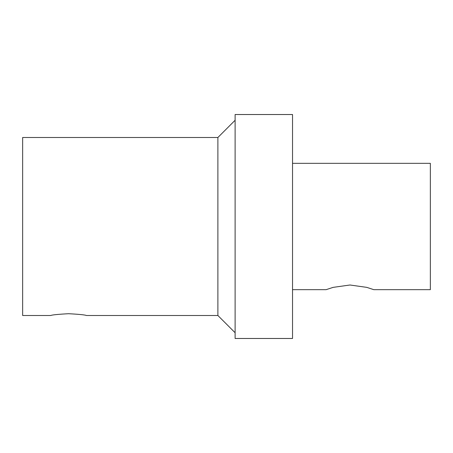 <?xml version="1.0" encoding="UTF-8"?>
<svg xmlns="http://www.w3.org/2000/svg" width="453" height="453" viewBox="0 0 453 453"><rect width="100%" height="100%" fill="white"/><g stroke="black" fill="none" stroke-linecap="round" stroke-linejoin="round"><path stroke-width="0.68" d="M217.887 315.503L217.887 137.497L22.65 137.497L22.65 315.503L50.787 315.503C51.84 314.909 57.774 314.308 68.59 313.708C79.4 314.308 85.334 314.909 86.387 315.503L217.887 315.503L235.113 332.734M292.536 289.665L326.126 289.665L333.114 287.372L349.959 284.999L366.805 287.372L373.787 289.665L430.35 289.665L430.35 163.335L292.536 163.335M235.113 114.524L235.113 338.476L292.536 338.476L292.536 114.524L235.113 114.524M217.887 137.497L235.113 120.266"/></g></svg>
